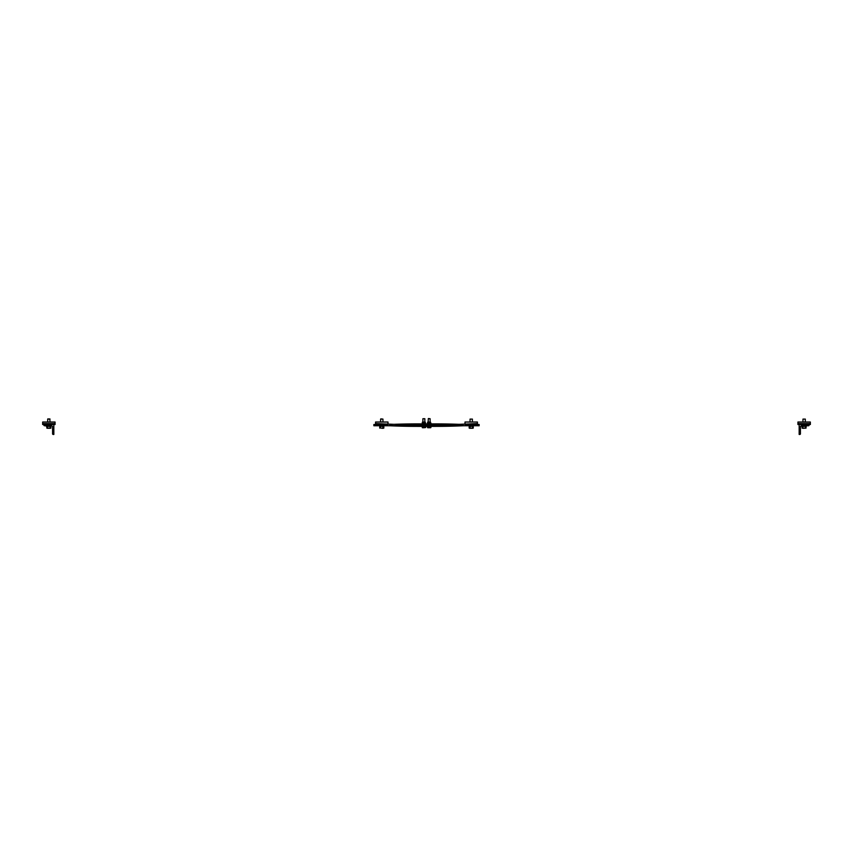 <?xml version="1.0" encoding="UTF-8"?>
<svg xmlns="http://www.w3.org/2000/svg" width="853" height="853" viewBox="0 0 853 853"><rect width="100%" height="100%" fill="white"/><g stroke="black" fill="none" stroke-linecap="round" stroke-linejoin="round"><path stroke-width="1.28" d="M463.318 424.517L463.318 424.517A3.732 2.634 90 0 1 463.232 424.506A1222.232 864.249 -90 0 0 435.723 423.888L426.937 423.888A1222.232 864.249 90 0 1 454.446 424.506A3.732 2.634 -90 0 0 454.532 424.517L477.435 423.578L477.435 422.032L465.013 422.032L465.013 423.578M387.987 423.578L387.987 422.032L375.565 422.032L375.565 423.578L398.468 424.517A4.969 3.519 -90 0 1 398.586 424.517A1220.995 863.375 90 0 0 426.063 425.135L426.937 425.135A1220.995 863.375 -90 0 1 454.414 425.754A4.969 3.519 90 0 0 454.532 425.754L470.344 425.754L470.344 424.517M463.318 425.754L463.318 425.754A3.732 2.634 90 0 0 463.232 425.754A1222.232 864.249 -90 0 1 435.723 426.372L426.063 426.372A1222.232 864.249 -90 0 1 398.554 425.754A3.732 2.634 90 0 0 398.468 425.754L382.656 425.754L382.656 424.517M382.656 425.754L373.87 425.754L373.87 424.517L375.565 424.517L375.565 423.578M389.682 425.754A3.732 2.634 -90 0 1 389.768 425.754A1222.232 864.249 90 0 0 417.277 426.372L426.063 426.372M470.344 425.754L479.13 425.754L479.13 424.517L465.013 424.517M389.682 424.517A3.732 2.634 -90 0 0 389.768 424.506A1222.232 864.249 90 0 1 417.277 423.888L426.937 423.888M428.441 418.727L430.115 418.727L430.115 421.808M430.115 418.727L428.569 418.546M427.385 426.372L427.62 427.716M428.664 427.577L429.539 427.716L428.025 427.716L428.664 426.372M429.539 427.716L430.648 427.716L429.539 427.716M430.413 426.372L430.413 427.577M430.882 426.372L430.882 427.577M429.933 423.568L430.701 423.568L430.712 422.63L427.566 422.63L427.577 423.429L429.933 423.568M427.566 423.568L427.566 422.63M427.801 422.064L430.466 422.064L427.566 422.342M429.155 423.429L429.155 422.63M427.118 423.888L431.149 423.568L427.118 423.888M423.173 418.727L424.847 418.727L424.847 421.808M424.847 418.727L422.885 418.727L422.885 421.808M425.146 427.577L424.272 427.716L425.146 427.577L425.146 426.372M422.352 427.716L422.118 426.372M422.757 427.716L424.272 427.716L422.757 427.716M423.397 426.372L423.397 427.577M425.615 426.372L425.615 427.577M423.877 423.429L423.877 422.63L425.434 422.63L425.434 423.568L422.299 423.568M422.534 422.064L425.199 422.064L422.299 422.342M423.877 422.63L422.288 422.63L422.31 423.429L422.288 422.63M421.851 423.888L425.882 423.888M387.987 424.517L375.565 424.517M379.713 426.223L383.839 426.223M379.137 425.754L384.415 425.754M380.822 418.887L382.954 419.1L380.609 419.1L380.609 422.032M383.818 428.11L383.818 426.713M381.781 428.27L383.306 428.27L381.781 428.27M379.745 426.713L379.745 428.11M380.769 426.713L380.769 428.11M382.794 426.713L382.794 428.11M477.435 423.578L477.435 424.517M469.161 426.223L473.287 426.223M468.585 425.754L473.863 425.754M470.046 419.1L472.391 419.1L470.046 419.1L470.046 422.032M473.255 428.11L473.255 426.713M469.694 428.27L471.219 428.27L469.694 428.27M471.219 428.27L472.743 428.27L471.219 428.27M469.193 426.713L469.193 428.11M470.206 426.713L470.206 428.11M472.242 426.713L472.242 428.11M53.835 434.454L53.206 434.454A0.618 0.618 0 0 1 52.587 433.825L52.587 427.001A1.248 1.248 0 0 0 51.351 425.754L44.516 425.754A0.618 0.618 0 0 1 43.898 425.135L43.898 424.517L53.835 424.517L53.835 434.454M47.896 418.887L50.039 419.1L47.683 419.1L47.683 422.032M55.072 423.578L55.072 422.032L42.65 422.032L42.65 423.578L55.072 423.578L55.072 424.517L53.835 424.517M42.65 423.578L42.65 424.517L43.898 424.517M46.798 426.223L50.924 426.223M46.222 426.223L51.5 425.764M49.826 418.887L50.039 422.032M50.892 428.11L50.892 426.713M47.341 428.27L48.866 428.27L47.341 428.27M48.866 428.27L50.391 428.27L48.866 428.27M46.83 426.713L46.83 428.11M47.843 426.713L47.843 428.11M49.879 426.713L49.879 428.11M799.165 424.517L809.102 424.517L809.102 425.135A0.618 0.618 0 0 1 808.484 425.754L801.649 425.754A1.248 1.248 0 0 0 800.413 427.001L800.413 433.825A0.618 0.618 0 0 1 799.794 434.454L799.165 434.454L799.165 424.517L797.928 424.517L797.928 423.578L810.35 423.578L810.35 422.032L797.928 422.032L797.928 423.578M810.35 423.578L810.35 424.517L809.102 424.517M806.202 426.223L802.076 426.223M801.5 426.223L806.778 425.754M805.317 419.1L802.961 419.1L805.317 419.1L805.317 422.032M802.108 428.11L802.108 426.713M803.121 428.11L804.134 428.27L802.609 428.27L803.121 426.713M805.157 428.11L804.134 428.27L805.157 428.11L805.157 426.713M805.904 428.27L806.17 426.713M389.768 425.754L398.554 425.754M454.446 424.506L463.232 424.506M428.153 421.808L428.334 418.546M382.954 422.032L382.954 419.1M472.391 422.032L472.391 419.1M802.961 422.032L802.961 419.1L802.961 422.032"/></g></svg>
